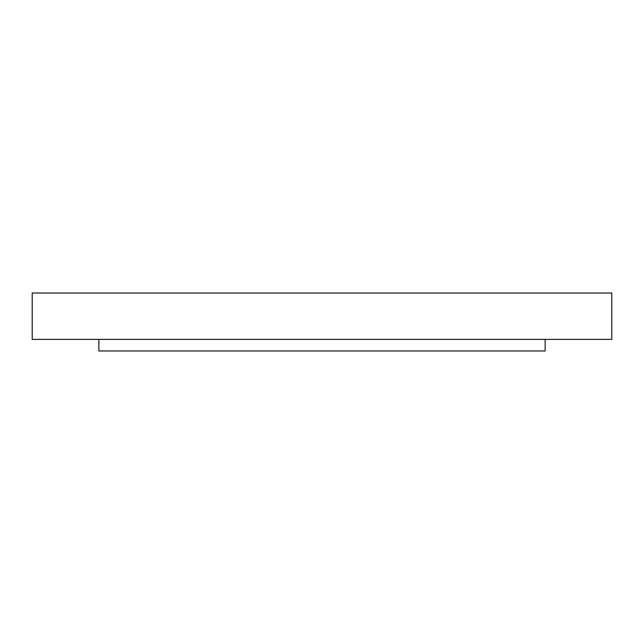 <?xml version="1.0" encoding="UTF-8"?>
<svg xmlns="http://www.w3.org/2000/svg" width="644" height="644" viewBox="0 0 644 644"><rect width="100%" height="100%" fill="white"/><g stroke="black" fill="none" stroke-linecap="round" stroke-linejoin="round"><path stroke-width="0.97" d="M545.146 339.388L545.146 350.98L98.854 350.98L98.854 339.388M32.2 339.388L611.8 339.388L611.8 293.02L32.2 293.02L32.2 339.388"/></g></svg>
